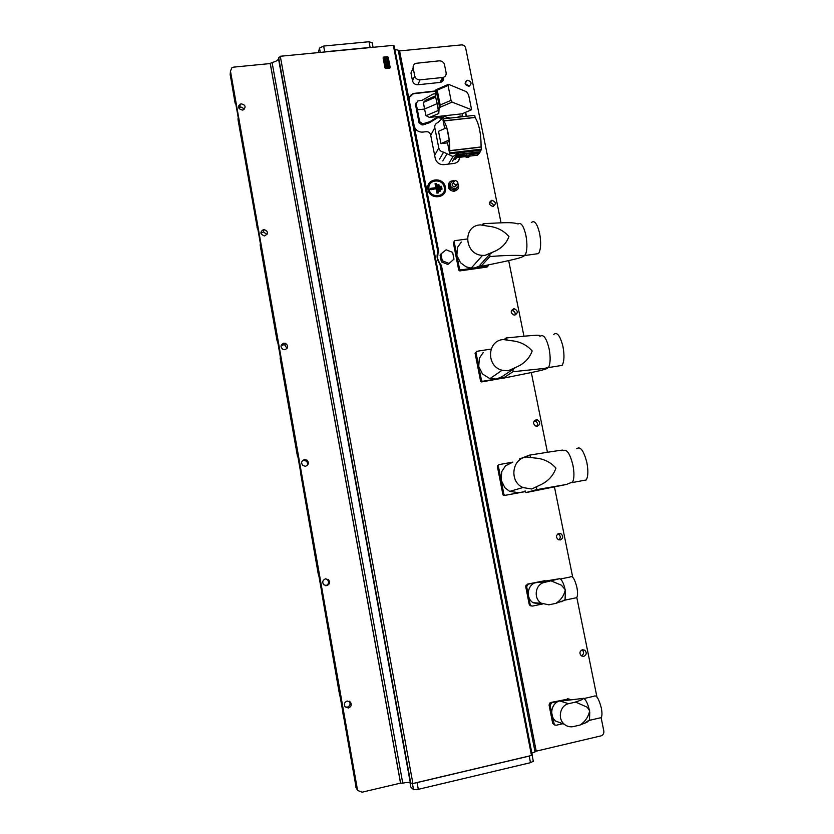 <?xml version="1.0" encoding="UTF-8"?>
<svg xmlns="http://www.w3.org/2000/svg" width="834" height="834" viewBox="0 0 834 834"><rect width="100%" height="100%" fill="white"/><g stroke="black" fill="none" stroke-linecap="round" stroke-linejoin="round"><path stroke-width="1.25" d="M456.5 184.752L454.666 186.941C451.809 186.034 451.413 184.616 453.477 182.698M456.125 184.835C458.627 183.063 458.356 181.614 455.301 180.488L455.26 180.498C452.758 182.25 453.029 183.699 456.062 184.846L456.313 185.805M453.206 180.822L452.497 180.863C445.981 181.405 447.879 191.924 454.353 191.08L454.52 191.059C458.45 189.839 459.555 187.285 457.835 183.397M448.953 183.136C447.274 187.817 449.005 190.569 454.155 191.372L457.803 189.162M438.058 252.89L438.747 251.639L399.549 50.749L398.204 50.176L438.058 252.89L437.548 258.384L439.893 263.94C437.131 260.239 436.401 256.465 437.673 252.598M427.978 189.401C429.739 200.587 448.004 198.263 445.377 187.243C443.625 176.12 425.403 178.34 427.978 189.401M465.122 83.577L469.333 86.058M468.708 86.194C464.715 84.964 464.121 83.025 466.925 80.377L467.52 80.262C471.523 81.503 472.107 83.442 469.261 86.079L468.708 86.194M489.277 202.891L489.985 202.756C492.206 202.912 493.363 204.09 493.467 206.29M492.967 206.405L492.738 206.425C488.63 204.726 488.297 202.693 491.737 200.316L491.924 200.296C496.063 201.964 496.407 203.996 492.967 206.405M511.357 310.644L512.41 310.613C514.682 311.291 515.558 312.76 515.026 315.023M514.891 315.054L513.963 315.043C510.429 312.969 510.314 310.894 513.629 308.83L514.515 308.82C518.081 310.884 518.206 312.958 514.891 315.054M537.315 426.205L535.772 426.08C532.79 423.735 532.874 421.66 536.033 419.836L537.523 419.961C540.547 422.285 540.474 424.37 537.315 426.205M560.26 539.952L558.238 539.65C555.705 537.148 555.944 535.084 558.947 533.437L560.948 533.739C563.503 536.22 563.273 538.295 560.26 539.952M583.758 656.389L581.34 655.889C579.182 653.303 579.536 651.25 582.403 649.717L584.79 650.207C586.98 652.782 586.636 654.846 583.758 656.389M349.248 701.206L349.394 701.384C350.749 704.042 350.061 705.971 347.319 707.159L345.172 706.909M348.435 708.014L345.067 706.784C343.744 704.104 344.452 702.186 347.194 701.008L350.52 702.207C351.885 704.886 351.187 706.815 348.435 708.014M325.552 578.817L327.606 579.786C329.284 582.434 328.679 584.394 325.792 585.656L325.604 585.687M326.751 585.666L323.675 584.707C322.028 582.028 322.643 580.068 325.531 578.817L328.565 579.745C330.254 582.424 329.649 584.394 326.751 585.666M302.117 461.098L303.607 460.431L306.13 461.004C307.694 462.328 307.975 463.892 306.975 465.674M305.578 466.258L302.992 465.653C300.824 463.016 301.293 460.983 304.4 459.576L306.933 460.149C309.164 462.776 308.705 464.819 305.578 466.258M280.985 346.079L283.122 344.807L284.801 344.974L287.032 348.487M284.926 349.696L283.164 349.498C280.141 347.038 280.339 344.922 283.768 343.17L285.457 343.347C288.543 345.787 288.366 347.903 284.926 349.696M260.896 233.197L263.492 231.852L266.953 234.594M264.743 235.876L264.284 235.907C260.072 234.02 259.843 231.883 263.617 229.506L263.992 229.486C268.277 231.32 268.527 233.447 264.743 235.876M238.899 108.149L241.005 107.044L244.539 108.993M242.444 110.078C238.409 109.087 237.669 107.127 240.202 104.219L241.349 103.875C245.415 104.907 246.145 106.877 243.528 109.775L242.444 110.078M429.062 189.266C430.615 199.045 446.586 197.022 444.293 187.379C442.76 177.642 426.81 179.591 429.062 189.266M437.36 193.102L438.33 192.915L436.495 183.553L435.046 183.73L435.828 187.692L430.74 188.317L430.156 189.13L431.022 189.766L436.474 188.62L437.767 193.05L435.932 183.688L436.401 188.213L430.625 189.141L436.474 188.62M454.217 180.926L453.467 180.624L449.495 184.335L450.308 188.484L454.332 190.1L458.314 186.409L457.762 183.605M501.046 222.866L465.674 48.018C465.038 45.933 463.631 44.9 461.463 44.9L399.58 50.937M435.838 90.916L413.591 93.429C410.714 94.534 409.213 96.619 409.098 99.694M466.446 116.26L465.633 112.246M414.435 127.049C416.093 130.573 418.845 132.262 422.702 132.106L426.32 131.699C428.551 131.668 429.979 132.71 430.625 134.847L435.254 158.377C436.547 162.661 439.424 164.757 443.876 164.663L454.165 163.422C457.532 162.703 459.419 160.66 459.826 157.282M601.116 717.636L603.826 731.043C604.087 733.513 603.128 735.129 600.949 735.89L536.22 751.153M596.925 696.963L576.815 597.519M572.708 577.201L554.485 487.098M547.438 452.278L531.31 372.527M523.961 336.206L508.677 260.604M447.889 264.472L453.977 259.155L452.643 252.389L446.138 249.804L440.936 253.984L440.06 255.141L441.384 261.907L447.889 264.472L453.977 259.155M436.88 193.092L436.109 189.13M435.828 187.692L436.401 188.213M439.247 191.382L437.506 184.898L438.955 184.721L437.975 184.908L439.247 191.382L438.392 184.856M438.778 191.382L440.227 191.195L438.955 184.721M441.071 189.318L440.029 186.43L441.478 186.253L440.498 186.441L441.071 189.318L440.915 186.389M440.592 189.308L442.041 189.13L441.478 186.253M410.818 787.14L410.026 782.751L410.818 787.14L413.528 789.6L418.303 789.339L530.497 762.683L533.312 761.275M530.497 762.683L529.215 756.094L417.073 782.605L418.303 789.339M402.739 783.095L400.622 783.22L270.258 63.363L272.082 62.456L402.739 783.095C406.784 782.375 409.317 782.323 410.338 782.938L412.882 783.501L417.073 782.605M356.128 787.505L343.201 714.331L356.128 787.505L357.963 790.569L356.128 787.505L230.33 72.787M357.317 788.943L230.465 71.119L230.194 74.487L235.042 102.843L230.142 73.945M357.963 790.569L362.092 792.196L400.529 783.136L270.226 63.561L233.666 67.127L231.915 67.742L230.465 71.119M440.185 263.773L441.426 265.379L536.241 751.246L535.042 751.893L439.893 263.94M458.731 160.576L459.68 157.303M466.227 116.291L465.424 112.329M435.807 91.208L413.456 93.731L409.609 97.057M584.79 650.207L582.184 649.78C584.28 652.219 583.998 654.252 581.308 655.868M557.915 533.843L558.488 534.073C560.75 535.949 560.855 537.878 558.79 539.879M534.24 420.878L535.251 421.034C537.544 422.285 538.055 424.026 536.783 426.247M529.215 756.094L532.207 754.947L394.253 46.287M415.249 782.949L530.778 755.646M535.042 751.893L531.852 753.133M372.204 42.847L369.045 41.731L323.644 46.058L319.474 48.101L318.39 52.584M323.644 46.058L324.718 51.812L370.14 47.434L369.045 41.731M394.19 45.974L393.325 45.359L280.297 56.264L412.882 783.501M371.693 47.455L370.14 47.434M324.718 51.812L323.039 52.135M272.082 62.456C275.804 61.633 277.941 60.371 278.483 58.693L280.297 56.264M394.889 49.56L398.204 50.176M393.325 45.359L531.498 755.468M440.936 253.984L442.26 260.771L441.384 261.907M442.26 260.771L448.796 263.356M450.266 183.146L451.09 187.306L450.308 188.484M451.09 187.306L455.114 188.932L454.332 190.1M455.114 188.932L458.314 186.409M437.193 103.614L435.358 95.962L435.942 89.822L439.226 105.397L438.809 113.476L437.193 103.614L424.527 109.025L426.028 115.686L429.447 117.427L462.161 113.799L471.617 109.754L468.614 94.888L466.54 91.761L448.525 84.317L448.067 85.454L451.038 100.351L452.132 102.123L471.617 109.754M435.358 95.962L425.799 100.09L423.411 102.415L424.527 109.025L417.386 109.807L419.638 121.618L419.054 122.786L415.551 104.886L416.114 102.863M448.067 85.454L437.224 90.166L437.735 89.019L448.108 84.495M436.286 90.593L437.224 90.166L440.164 104.98L441.311 106.731L439.435 107.544M415.551 104.886L417.719 100.997L422.223 100.216L433.065 94.054L435.567 93.71M416.145 103.635L417.386 109.807M462.724 116.677L462.161 113.799M441.301 118.22L437.798 117.657L429.312 122.806L429.917 121.649L438.434 116.458L442.468 117.208M429.917 121.649L422.65 123.849L419.638 121.618M429.312 122.806L422.077 124.996L419.054 122.786M465.935 156.563L456.761 157.647L455.635 156.354L456.031 155.645L464.371 154.665L466.352 153.466L467.04 155.072L469.5 155.176M468.979 154.843L469.678 153.07L470.439 153.946L479.654 152.851L477.444 155.187L469.646 156.114M469.177 156.302L466.102 157.032L469.573 156.292L468.52 157.324L469.573 156.292M467.04 155.072L465.841 155.739L466.05 157.146M456.031 155.645L459.002 152.664L453.05 156.563L443.636 152.142C441.092 151.809 439.476 150.412 438.788 147.962L434.795 127.696C434.504 125.215 435.504 123.526 437.808 122.629L444.157 116.489L450.037 118.094M440.946 143.625L438.517 131.334L446.774 127.602L449.224 139.956L440.946 143.625L447.524 142.864L449.224 139.956M444.689 128.551L442.937 119.752L443.479 118.824L443.917 120.961C447.66 127.696 449.62 137.589 449.807 150.61L449.682 153.758L447.524 142.864M449.682 153.758L459.002 152.664M466.352 153.466L469.678 153.07M465.82 156.021L464.371 154.665M450.224 152.82L481.52 149.13L479.654 152.851M449.807 150.61L481.093 146.94L481.52 149.13M443.479 118.824L474.702 115.342L475.151 117.469C479.123 124.141 481.103 133.961 481.093 146.94M466.07 157.251L468.52 157.324M466.102 157.032L469.657 156.083M459.367 116.218L461.202 116.03L458.074 116.916M461.807 116.781L461.202 116.03M420.096 79.835L417.844 84.766L440.05 82.441L442.52 77.51L420.096 79.835C417.313 79.845 415.52 78.532 414.717 75.894L413.164 67.94C412.882 65.782 413.706 64.26 415.655 63.363L439.195 60.84C441.947 60.84 443.73 62.143 444.522 64.771L446.107 72.673C446.388 74.914 445.512 76.467 443.448 77.312L442.52 77.51M417.844 84.766C415.082 84.776 413.31 83.483 412.517 80.856L410.974 72.975L412.809 68.753M443.605 77.645C443.897 79.866 443.021 81.398 440.978 82.243L440.05 82.441M429.124 61.852L429.969 61.768M426.07 62.164L424.767 62.289M431.272 61.643L429.239 61.591M493.123 251.983L485.002 255.371L482.521 255.392C464.236 254.818 462.307 225.545 480.415 224.899L487.942 226.15C496.543 226.973 503.559 230.445 508.969 236.554C506.269 243.757 500.984 248.907 493.123 251.983L489.912 254.089L489.902 256.57L480.843 266.463L504.768 261.469C511.148 259.937 524.701 257.393 523.387 255.569C514.046 255.131 502.881 255.465 489.902 256.57M488.557 264.899L487.963 266.088L460.566 269.935L459.586 269.226L456.865 255.392L457.532 247.375L461.285 242.048M487.963 266.088L487.035 267.068L459.722 270.914L458.742 270.206L453.321 242.663L454.144 241.599L456.865 255.392L460.577 262.814L466.196 266.87L471.21 268.11L475.005 267.881L480.384 265.619M518.195 223.908C521.094 222.178 523.648 225.951 525.879 235.219C527.422 243.903 527.244 250.461 525.326 254.891L523.314 256.559M482.281 224.857L483.293 223.616C495.271 223.356 511.722 221.5 517.372 223.846M483.293 223.616L484.064 225.034M531.352 222.563C534.417 219.905 537.179 223.502 539.629 233.364C541.266 242.736 540.912 249.481 538.556 253.599L535.23 254.057M480.843 266.463L480.05 264.941L489.912 254.089M454.144 241.599L453.321 242.663M460.566 269.935L459.722 270.914M458.742 270.206L459.586 269.226M454.801 240.661L467.311 238.983M531.706 489.016L522.908 487.546C508.886 481.458 511.982 458.064 526.838 456.98L534.5 457.991C543.247 458.512 550.388 461.89 555.934 468.124C553.234 475.86 547.907 481.51 539.942 485.096L531.706 489.016M504.966 495.271L503.965 494.562L501.109 480.071L498.273 465.622L498.93 464.621L512.837 462.13L505.519 465.82L501.745 471.585L501.109 480.071L504.935 487.765L509.72 491.403L518.904 492.696L503.965 495.563L525.41 491.591M563.357 450.735C566.87 448.932 570.06 453.759 572.927 465.205C574.334 472.701 574.261 478.278 572.718 481.927L569.309 483.303M519.217 459.086L529.684 455.093L550.388 451.819C555.392 451.09 567.297 449.13 561.345 450.683M529.684 455.093L530.57 456.969M576.69 448.755C580.339 445.95 583.737 450.579 586.886 462.661C588.387 470.803 588.158 476.568 586.208 479.967L582.789 480.603M536.679 487.431L536.606 489.662L525.889 492.613L566.442 484.46L536.606 489.662M525.889 492.613L525.097 490.872M498.93 464.621L497.283 466.008L502.965 494.854L503.965 495.563M502.965 494.854L503.965 494.562M525.368 491.497L519.624 492.54M498.273 465.622L497.283 466.008M508.073 370.786L502.11 370.265C485.941 366.407 487.077 340.387 503.35 339.542L510.94 340.679C519.613 341.356 526.692 344.786 532.175 350.958C529.475 358.422 524.159 363.812 516.256 367.137L508.073 370.786M502.975 377.969L482.511 381.294L481.52 380.585L478.726 366.428L479.383 358.182L483.147 352.636M510.054 376.853L481.593 381.93L480.603 381.221L475.057 353.043L475.953 352.313L478.726 366.428L482.5 373.986L489.892 378.646L496.345 379.043L502.318 376.593M540.526 336.071C543.726 334.278 546.593 338.531 549.126 348.841C550.596 356.91 550.471 362.957 548.751 366.981L546.833 368.701M504.268 339.48L506.207 337.968L526.118 336.019C531.425 335.685 541.141 334.455 539.525 336.029M506.207 337.968L507.041 339.615M553.755 334.424C557.122 331.651 560.198 335.727 562.981 346.652C564.545 355.388 564.253 361.622 562.106 365.375L558.676 365.928M514.672 368.378L513.014 369.347L512.973 371.714L503.1 378.219L528.662 373.079C535.303 371.724 551.211 368.388 545.019 368.378L512.973 371.714M503.1 378.219L502.276 376.499L513.014 369.347M475.953 352.313L475.057 353.043M482.511 381.294L481.593 381.93M480.603 381.221L481.52 380.585M476.61 351.343L490.413 349.185M318.421 573.99L300.709 473.702L318.244 574L319.505 576.117M339.845 695.306L321.695 592.557L339.647 695.16L340.637 697.099M280.088 357.953L297.363 455.739L280.088 357.953M260.104 244.779L276.971 340.272L260.104 244.779M238.013 119.658L257.143 227.046L237.982 118.595M238.91 105.47L240.077 105.407M343.003 714.154L342.962 712.945M340.022 696.296L339.647 695.16M321.517 592.547L321.486 591.358M318.619 575.116L318.244 574M300.563 473.848L300.521 472.69M297.728 456.834L297.363 455.739M277.326 341.346L276.971 340.272M257.404 228.558L257.049 227.505M238.68 106.064L240.004 106.001M235.386 103.864L235.042 102.843M355.909 787.233L356.9 789.287M542.632 603.972L532.551 606.068L531.018 605.745L530.143 604.369L526.64 586.636L528.214 584.134L527.276 584.165L544.581 580.745M546.103 580.839L528.214 584.134M559.708 578.702C561.657 579.432 563.388 582.737 564.91 588.616M560.396 579.005L570.091 577.024C572.426 575.324 574.689 578.775 576.888 587.365C577.806 592.286 577.754 595.716 576.721 597.676L574.772 598.082M544.373 582.434L536.794 582.497L559.635 578.692L544.373 582.434C535.334 584.123 533.135 598.259 541.203 603.17L548.845 604.838L555.871 603.368C560.938 600.053 564.076 595.518 565.306 589.774L561.386 585.187L551.399 581.006M540.953 604.327L533.145 602.753C525.128 597.884 527.557 583.8 536.606 582.424L538.264 582.226M565.389 591.004L565.056 600.105L555.944 603.305M562.794 723.714L556.111 725.267L554.37 724.809L550.086 705.408L551.67 702.801L550.638 702.499L568.903 698.923M570.446 699.601L568.548 698.965L551.67 702.801M583.404 698.266L583.664 698.339C585.791 699.59 587.657 703.354 589.263 709.64M584.019 698.517L593.902 696.265C596.393 694.68 598.864 698.611 601.324 708.045C602.19 712.653 602.169 715.843 601.262 717.605L599.417 718.032M568.538 703.688C560.01 705.522 557.289 718.772 564.357 724.298C566.974 726.424 569.883 727.206 573.114 726.643L580.203 724.996C585.291 721.473 588.45 716.75 589.669 710.818L587.157 707.19L575.616 702.082L568.538 703.688L560.344 701.133L583.675 698.339M562.387 723.558L555.684 721.076C548.636 715.593 551.566 702.395 560.125 700.883L563.284 700.675M583.664 698.339C582.851 699.372 580.12 700.602 575.46 702.03L575.616 702.082M589.753 712.09L589.492 720.336L601.262 717.605M580.412 724.809L584.686 723.182C587.094 722.307 588.272 721.577 588.22 720.983M389.874 67.252L389.572 68.159L385.892 68.534L385.016 67.888L383.087 57.89L383.692 57.087L385.433 67.7L389.874 67.252L387.935 57.254L383.807 57.285M390.124 67.773L385.861 68.596L384.995 67.961L383.494 57.692M387.935 57.254L390.156 67.304M387.372 56.733L383.734 57.087L387.497 56.92M389.332 67.085L385.892 67.429L389.332 67.085L389.155 66.094L387.372 66.24L388.957 65.021L387.414 66.209M387.727 62.738L387.362 60.861L387.727 62.738L387.164 62.769L386.715 60.517L388.081 60.455L386.715 60.517M388.081 60.455L386.966 57.369L384.599 57.692L384.63 60.799L385.996 60.59L386.444 62.842L385.996 60.59L384.63 60.799L384.203 58.099M385.506 65.333L384.693 61.101L385.506 65.323L386.684 66.313L385.506 65.333M385.892 67.429L385.704 66.449L385.892 67.429M385.881 68.023L385.861 68.596M389.572 67.658L389.541 68.232M385.704 66.449L386.684 66.313M384.693 61.09L385.527 60.965L386.444 62.842M387.362 60.861L388.154 60.83L388.957 65.021M385.391 64.145L386.851 65.135L388.571 63.822L385.391 64.145L388.561 63.822M385.235 58.62L385.767 59.548M386.34 58.734L387.07 59.433L386.34 58.734M386.486 58.463L387.059 59.433M428.447 189.412C430.115 199.92 447.274 197.741 444.814 187.379C443.167 176.923 426.028 179.008 428.447 189.412M444.762 187.379C447.212 197.689 430.156 199.847 428.499 189.401C426.101 179.07 443.125 176.996 444.762 187.379M430.74 188.317L430.803 188.911M437.767 193.05L438.33 192.915M435.932 183.688L436.495 183.553M440.227 191.195L439.664 191.34M442.041 189.13L441.478 189.266M413.528 789.6L412.423 783.543M410.787 783.334L278.65 57.692M410.338 782.938L278.483 58.693M320.277 52.406L319.474 48.101M438.809 113.476L429.447 117.427M452.132 102.123L441.311 106.731M423.411 102.415L435.859 97.046M438.507 110.401L426.028 115.686M451.038 100.351L439.226 105.397M436.891 118.042L437.527 116.854M423.995 123.693L423.411 124.839M422.077 124.996L422.65 123.849M440.404 116.531L439.758 117.73M456.573 157.24L455.135 159.555M434.795 127.696L430.824 135.077M438.788 147.962L434.754 155.03M456.792 154.207L452.466 161.16M446.961 153.967L442.791 160.931M443.636 152.142L439.528 159.148M456.792 154.488L467.176 153.258M455.635 156.354L464.601 155.291M456.469 156.677L465.247 155.635M458.752 152.831L480.843 150.214M458.919 152.758L480.864 150.162M449.818 150.798L481.114 147.118M443.917 120.961L475.151 117.469M443.876 120.836L475.109 117.344M468.989 153.049L480.363 151.705M469.917 154.655L479.102 153.571M456.396 156.677L465.236 155.624M469.584 156.114L470.512 153.508M414.717 75.894L412.517 80.856M413.164 67.94L410.974 72.975M230.194 74.487L230.142 75.133M531.508 605.995L530.08 605.661L529.204 604.306L525.722 586.625L527.276 584.165M530.143 604.369L529.215 604.316L525.889 585.27M526.64 586.636L525.722 586.625M544.967 580.725L543.987 580.766M554.443 724.882L552.661 723.161L549.085 705.053L550.649 702.499M550.086 705.408L549.095 705.064L549.658 703.072M568.548 698.965L567.485 698.673M553.672 723.568L552.671 723.172L549.085 705.053M389.739 68.18L390.166 67.325L388.227 57.327L387.424 56.722M466.925 80.377L465.174 83.567M240.202 104.219L239.858 107.377M263.992 229.486L263.492 231.852M285.457 343.347L284.801 344.974M306.933 460.149L306.13 461.004M328.565 579.745L327.606 579.786M350.52 702.207L349.394 701.384M560.948 533.739L558.488 534.073M537.523 419.961L535.251 421.034M514.515 308.82L512.41 310.613M491.924 200.296L489.985 202.756M533.343 761.442L532.113 755.093M372.141 42.534L373.069 47.319M454.666 186.941L456.062 184.846M425.309 124.506L425.903 123.349M438.434 116.458L437.798 117.657M436.057 89.77L437.287 89.217M456.74 157.292L455.343 159.523M456.438 157.209L454.957 159.575M453.05 156.563L448.786 163.485M465.82 155.979L464.277 155.041M443.448 77.312L440.978 82.243M482.521 255.392L471.21 268.11M524.951 255.496L538.556 253.599M525.326 254.891L523.387 255.569M522.908 487.546L509.72 491.403M572.374 482.532L586.208 479.967M572.718 481.927L566.442 484.46M502.11 370.265L489.892 378.646M548.376 367.596L562.106 365.375M548.751 366.981L545.019 368.378M531.018 605.745L529.204 604.316M541.203 603.17L533.145 602.753M565.369 599.406L561.689 601.752M565.056 600.105L576.721 597.676M554.37 724.809L552.661 723.172M564.357 724.298L555.684 721.076M589.784 719.669L584.686 723.182"/></g></svg>
